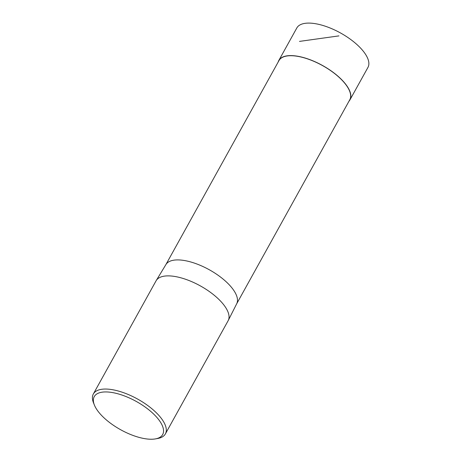 <?xml version="1.0" encoding="UTF-8"?>
<svg xmlns="http://www.w3.org/2000/svg" width="462" height="462" viewBox="0 0 462 462"><rect width="100%" height="100%" fill="white"/><g stroke="black" fill="none" stroke-linecap="round" stroke-linejoin="round"><path stroke-width="0.69" d="M94.41 405.093L93.526 402.899A41.182 17.013 29 0 1 93.347 393.976A41.182 17.013 29 0 1 137.612 399.064A41.182 17.013 29 0 1 165.384 433.91A41.182 17.013 29 0 1 157.727 438.484L155.399 438.9A39.126 16.164 29 0 1 96.801 409.54A39.126 16.164 29 0 1 94.41 405.093A39.126 16.164 29 0 1 136.29 401.449A39.126 16.164 29 0 1 155.399 438.9M93.347 393.976L156.075 280.809A41.182 17.013 29 0 1 156.214 280.573A41.182 17.013 29 0 1 200.346 285.897A41.182 17.013 29 0 1 228.245 320.501A41.182 17.013 29 0 1 228.118 320.738L165.384 433.91M165.864 264.639L278.984 60.562A40.465 16.713 29 0 1 310.36 59.91A40.465 16.713 29 0 1 347.118 86.429A40.465 16.713 29 0 1 349.763 99.792L236.642 303.875M228.245 320.501L236.7 303.753A40.465 16.713 -151 0 0 233.928 290.627A40.465 16.713 -151 0 0 197.459 264.212A40.465 16.713 -151 0 0 165.933 264.53L156.214 280.573M349.936 99.89L367.954 67.4A40.668 16.799 -151 0 0 365.298 53.967A40.668 16.799 -151 0 0 328.349 27.31A40.668 16.799 -151 0 0 296.818 27.968L278.811 60.464A40.662 16.799 29 0 1 310.337 59.806A40.662 16.799 29 0 1 347.28 86.458A40.662 16.799 29 0 1 349.936 99.89A40.662 16.799 29 0 1 348.96 101.242M278.182 62.012A40.662 16.799 29 0 1 278.811 60.464M299.48 41.401L338.923 35.892"/></g></svg>
